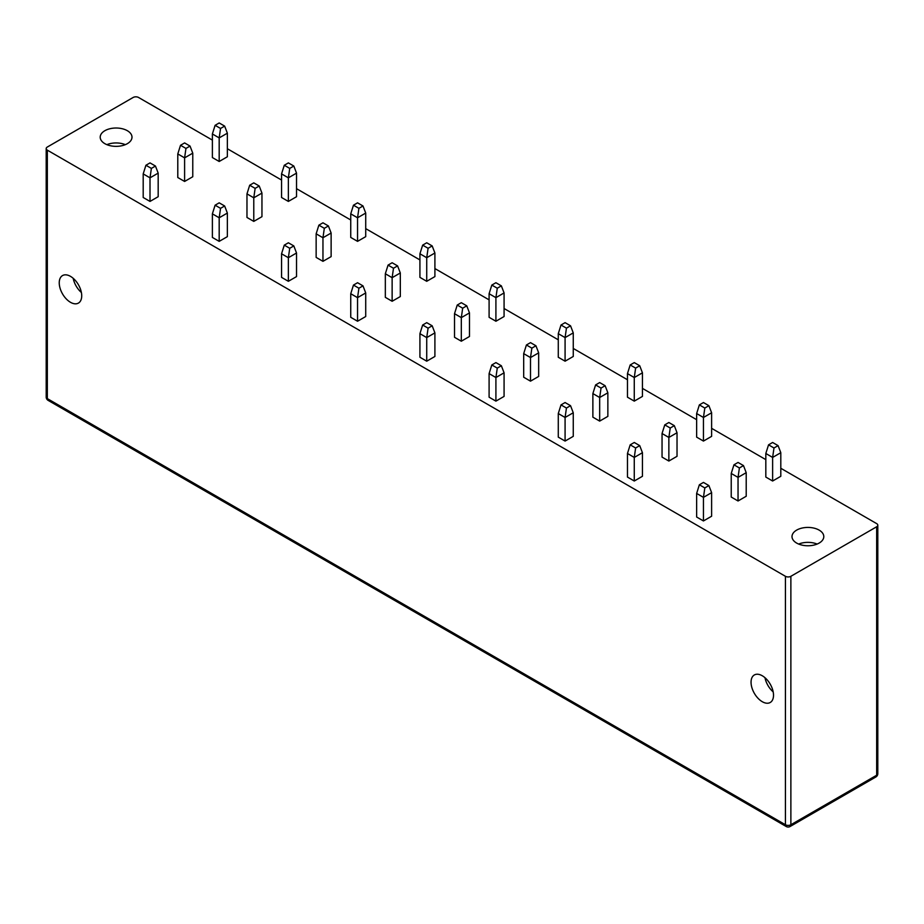 <?xml version="1.0" encoding="UTF-8"?>
<svg xmlns="http://www.w3.org/2000/svg" width="924" height="924" viewBox="0 0 924 924"><rect width="100%" height="100%" fill="white"/><g stroke="black" fill="none" stroke-linecap="round" stroke-linejoin="round"><path stroke-width="1.39" d="M212.381 140.101L138.565 97.482A3.846 2.229 0 0 0 133.125 97.482L47.332 147.02A3.846 2.229 0 0 0 46.2 148.591A3.846 2.229 0 0 0 47.332 150.162L785.435 576.299A3.846 2.229 0 0 0 790.875 576.299L790.875 824.751A3.846 2.229 60 0 1 790.078 826.518L875.871 776.98A3.846 3.846 0 0 0 877.8 773.654L877.8 525.19A3.846 2.229 0 0 0 876.668 523.619L780.803 468.272M227.362 148.741L281.554 180.041M296.535 188.681L350.739 219.981M365.719 228.632L419.923 259.921M434.904 268.572L489.096 299.861M504.077 308.512L558.281 339.801M573.261 348.452L627.465 379.741M642.446 388.392L696.638 419.681M711.619 428.332L765.823 459.621M785.435 576.299L785.435 824.751A3.846 2.229 180 0 0 790.875 824.751L876.668 775.224L876.668 526.772A3.846 2.229 0 0 0 877.8 525.19M876.668 526.772L790.875 576.299M746.211 472.672L746.211 496.257L738.045 500.981L731.231 497.043L731.231 473.458L733.956 464.807L738.045 462.45L743.485 465.592L746.211 472.672L738.045 477.396L738.045 500.981M711.619 492.642L711.619 516.227L703.453 520.951L696.638 517.013L696.638 493.428L699.364 484.777L703.453 482.42L708.893 485.574L711.619 492.642L703.453 497.366L703.453 520.951M708.893 405.682L711.619 412.762L711.619 436.347L703.453 441.071L696.638 437.133L696.638 413.548L699.364 404.897L703.453 402.541L708.893 405.682L704.816 408.05L699.364 404.897M677.026 432.732L677.026 456.317L668.861 461.041L662.046 457.103L662.046 433.518L664.772 424.867L668.861 422.511L674.312 425.652L677.026 432.732L668.861 437.456L668.861 461.041M642.446 452.702L642.446 476.287L634.268 481.011L627.465 477.073L627.465 453.488L630.18 444.837L634.268 442.481L639.72 445.622L642.446 452.702L634.268 457.426L634.268 481.011M639.72 365.742L642.446 372.822L642.446 396.408L634.268 401.132L627.465 397.193L627.465 373.608L630.18 364.957L634.268 362.601L639.72 365.742L635.631 368.11L630.18 364.957M607.853 392.792L607.853 416.377L599.676 421.101L592.873 417.163L592.873 393.578L595.599 384.927L599.676 382.571L605.128 385.712L607.853 392.792L599.676 397.505L599.676 421.101M573.261 412.762L573.261 436.347L565.084 441.071L558.281 437.133L558.281 413.548L561.007 404.897L565.084 402.541L570.535 405.682L573.261 412.762L565.084 417.475L565.084 441.071M570.535 325.802L573.261 332.883L573.261 356.468L565.084 361.192L558.281 357.253L558.281 333.668L561.007 325.017L565.084 322.661L570.535 325.802L566.447 328.159L561.007 325.017M538.669 352.853L538.669 376.438L530.503 381.162L523.689 377.223L523.689 353.638L526.414 344.987L530.503 342.631L535.943 345.772L538.669 352.853L530.503 357.565L530.503 381.162M504.077 372.822L504.077 396.408L495.911 401.132L489.096 397.193L489.096 373.608L491.822 364.957L495.911 362.601L501.351 365.742L504.077 372.822L495.911 377.535L495.911 401.132M501.351 285.863L504.077 292.943L504.077 316.528L495.911 321.24L489.096 317.313L489.096 293.728L491.822 285.077L495.911 282.721L501.351 285.863L497.274 288.219L491.822 285.077M469.484 312.913L469.484 336.498L461.319 341.21L454.516 337.283L454.516 313.698L457.23 305.047L461.319 302.691L466.77 305.832L469.484 312.913L461.319 317.625L461.319 341.21M434.904 332.883L434.904 356.468L426.726 361.192L419.923 357.253L419.923 333.668L422.649 325.017L426.726 322.661L432.178 325.802L434.904 332.883L426.726 337.595L426.726 361.192M432.178 245.923L434.904 253.003L434.904 276.588L426.726 281.3L419.923 277.373L419.923 253.788L422.649 245.137L426.726 242.781L432.178 245.923L428.089 248.279L422.649 245.137M400.311 272.973L400.311 296.558L392.134 301.27L385.331 297.343L385.331 273.758L388.057 265.107L392.134 262.751L397.586 265.893L400.311 272.973L392.134 277.685L392.134 301.27M365.719 292.943L365.719 316.528L357.553 321.24L350.739 317.313L350.739 293.728L353.465 285.077L357.553 282.721L362.993 285.863L365.719 292.943L357.553 297.655L357.553 321.24M362.993 205.983L365.719 213.063L365.719 236.648L357.553 241.36L350.739 237.433L350.739 213.848L353.465 205.197L357.553 202.841L362.993 205.983L358.916 208.339L353.465 205.197M331.127 233.033L331.127 256.618L322.961 261.33L316.147 257.403L316.147 233.818L318.872 225.167L322.961 222.811L328.401 225.953L331.127 233.033L322.961 237.745L322.961 261.33M296.535 253.003L296.535 276.588L288.369 281.3L281.554 277.373L281.554 253.788L284.28 245.137L288.369 242.781L293.82 245.923L296.535 253.003L288.369 257.715L288.369 281.3M293.82 166.043L296.535 173.123L296.535 196.708L288.369 201.42L281.554 197.493L281.554 173.908L284.28 165.257L288.369 162.901L293.82 166.043L289.732 168.399L284.28 165.257M261.954 193.093L261.954 216.678L253.777 221.39L246.974 217.463L246.974 193.878L249.688 185.227L253.777 182.871L259.228 186.013L261.954 193.093L253.777 197.805L253.777 221.39M227.362 213.063L227.362 236.648L219.184 241.36L212.381 237.433L212.381 213.848L215.107 205.197L219.184 202.841L224.636 205.983L227.362 213.063L219.184 217.775L219.184 241.36M224.636 126.103L227.362 133.183L227.362 156.768L219.184 161.481L212.381 157.554L212.381 133.968L215.107 125.318L219.184 122.961L224.636 126.103L220.547 128.459L215.107 125.318M192.77 153.153L192.77 176.738L184.604 181.451L177.789 177.523L177.789 153.938L180.515 145.287L184.604 142.931L190.044 146.073L192.77 153.153L184.604 157.865L184.604 181.451M158.177 173.123L158.177 196.708L150.011 201.42L143.197 197.493L143.197 173.908L145.923 165.257L150.011 162.901L155.451 166.043L158.177 173.123L150.011 177.835L150.011 201.42M796.661 530.11A15.893 9.171 0 0 0 792.007 536.59A15.893 9.171 0 0 0 801.824 545.068A15.893 9.171 0 0 0 819.138 543.081A15.893 9.171 0 0 0 823.792 536.59A15.893 9.171 0 0 0 813.986 528.124A15.893 9.171 0 0 0 796.661 530.11M127.339 143.67A15.893 9.171 180 0 1 110.014 145.657A15.893 9.171 180 0 1 100.208 137.191A15.893 9.171 180 0 1 104.862 130.7A15.893 9.171 180 0 1 122.176 128.713A15.893 9.171 180 0 1 131.993 137.191A15.893 9.171 180 0 1 127.339 143.67M778.077 445.622L780.803 452.702L780.803 476.287L772.626 481.011L765.823 477.073L765.823 453.488L768.549 444.837L772.626 442.481L778.077 445.622L773.989 447.99L768.549 444.837M780.803 452.702L772.626 457.426L772.626 481.011M765.823 453.488L772.626 457.426L773.989 447.99M743.485 465.592L739.396 467.96L733.956 464.807M731.231 473.458L738.045 477.396L739.396 467.96M708.893 485.574L704.816 487.93L699.364 484.777M696.638 493.428L703.453 497.366L704.816 487.93M711.619 412.762L703.453 417.475L703.453 441.071M696.638 413.548L703.453 417.475L704.816 408.05M674.312 425.652L670.223 428.02L664.772 424.867M662.046 433.518L668.861 437.456L670.223 428.02M639.72 445.622L635.631 447.99L630.18 444.837M627.465 453.488L634.268 457.426L635.631 447.99M642.446 372.822L634.268 377.535L634.268 401.132M627.465 373.608L634.268 377.535L635.631 368.11M605.128 385.712L601.039 388.08L595.599 384.927M592.873 393.578L599.676 397.505L601.039 388.08M570.535 405.682L566.447 408.05L561.007 404.897M558.281 413.548L565.084 417.475L566.447 408.05M573.261 332.883L565.084 337.595L565.084 361.192M558.281 333.668L565.084 337.595L566.447 328.159M535.943 345.772L531.866 348.129L526.414 344.987M523.689 353.638L530.503 357.565L531.866 348.129M501.351 365.742L497.274 368.11L491.822 364.957M489.096 373.608L495.911 377.535L497.274 368.11M504.077 292.943L495.911 297.655L495.911 321.24M489.096 293.728L495.911 297.655L497.274 288.219M466.77 305.832L462.681 308.189L457.23 305.047M454.516 313.698L461.319 317.625L462.681 308.189M432.178 325.802L428.089 328.159L422.649 325.017M419.923 333.668L426.726 337.595L428.089 328.159M434.904 253.003L426.726 257.715L426.726 281.3M419.923 253.788L426.726 257.715L428.089 248.279M397.586 265.893L393.497 268.249L388.057 265.107M385.331 273.758L392.134 277.685L393.497 268.249M362.993 285.863L358.916 288.219L353.465 285.077M350.739 293.728L357.553 297.655L358.916 288.219M365.719 213.063L357.553 217.775L357.553 241.36M350.739 213.848L357.553 217.775L358.916 208.339M328.401 225.953L324.324 228.309L318.872 225.167M316.147 233.818L322.961 237.745L324.324 228.309M293.82 245.923L289.732 248.279L284.28 245.137M281.554 253.788L288.369 257.715L289.732 248.279M296.535 173.123L288.369 177.835L288.369 201.42M281.554 173.908L288.369 177.835L289.732 168.399M259.228 186.013L255.14 188.369L249.688 185.227M246.974 193.878L253.777 197.805L255.14 188.369M224.636 205.983L220.547 208.339L215.107 205.197M212.381 213.848L219.184 217.775L220.547 208.339M227.362 133.183L219.184 137.895L219.184 161.481M212.381 133.968L219.184 137.895L220.547 128.459M190.044 146.073L185.955 148.429L180.515 145.287M177.789 153.938L184.604 157.865L185.955 148.429M155.451 166.043L151.374 168.399L145.923 165.257M143.197 173.908L150.011 177.835L151.374 168.399M798.683 544.063A15.893 9.171 180 0 1 817.128 544.063M773.18 691.891A15.893 9.171 60 0 1 764.991 677.719M751.05 682.247A15.893 9.171 -120 0 0 757.98 698.232A15.893 9.171 -120 0 0 770.223 702.494A15.893 9.171 -120 0 0 773.515 695.218A15.893 9.171 -120 0 0 766.574 679.232A15.893 9.171 -120 0 0 754.331 674.97A15.893 9.171 -120 0 0 751.05 682.247M81.716 295.807A15.893 9.171 60 0 1 78.425 303.084A15.893 9.171 60 0 1 66.181 298.833A15.893 9.171 60 0 1 59.24 282.836A15.893 9.171 60 0 1 62.532 275.571A15.893 9.171 60 0 1 74.775 279.822A15.893 9.171 60 0 1 81.716 295.807M81.381 292.481A15.893 9.171 60 0 1 73.192 278.309M106.872 144.652A15.893 9.171 180 0 1 125.318 144.652M46.2 148.591L46.2 397.043A3.846 2.229 0 0 0 47.332 398.614L47.332 150.162M875.871 776.98A3.846 2.229 60 0 0 876.668 775.224A3.846 2.229 0 0 0 877.8 773.654M46.2 397.043A3.846 3.846 0 0 0 48.129 400.381A3.846 2.229 -60 0 1 47.332 398.614L785.435 824.751A3.846 2.229 120 0 0 786.232 826.518A3.846 3.846 0 0 0 790.078 826.518M48.129 400.381L786.232 826.518"/></g></svg>
